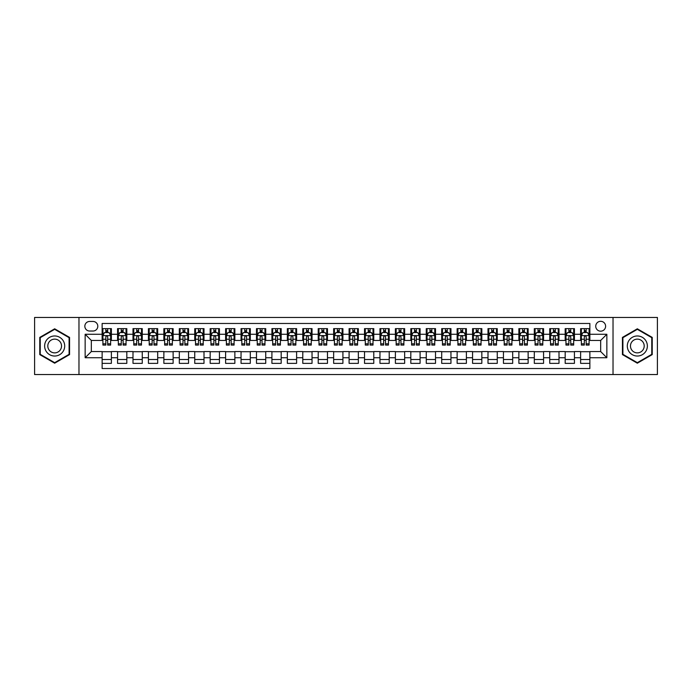 <?xml version="1.0" encoding="UTF-8"?>
<svg xmlns="http://www.w3.org/2000/svg" width="692" height="692" viewBox="0 0 692 692"><rect width="100%" height="100%" fill="white"/><g stroke="black" fill="none" stroke-linecap="round" stroke-linejoin="round"><path stroke-width="1.04" d="M600.673 321.304A4.939 4.939 0 0 0 595.734 326.243A4.939 4.939 0 0 0 600.673 331.183A4.939 4.939 0 0 0 605.612 326.243A4.939 4.939 0 0 0 600.673 321.304M613.026 374.554L657.4 374.554L657.4 317.446L613.026 317.446L613.026 374.554L78.974 374.554L78.974 317.446L34.6 317.446L34.6 374.554L78.974 374.554M589.869 328.639L580.614 328.639L580.614 334.271L574.438 334.271L574.438 340.447L580.614 340.447L580.614 334.271M574.438 334.271L574.438 328.639L565.174 328.639L565.174 334.271L559.006 334.271L559.006 340.447L565.174 340.447L565.174 334.271M559.006 334.271L559.006 328.639L549.742 328.639L549.742 334.271L543.566 334.271L543.566 340.447L549.742 340.447L549.742 334.271M543.566 334.271L543.566 328.639L534.311 328.639L534.311 334.271L528.134 334.271L528.134 340.447L534.311 340.447L534.311 334.271M528.134 334.271L528.134 328.639L518.87 328.639L518.87 334.271L512.694 334.271L512.694 340.447L518.87 340.447L518.87 334.271M512.694 334.271L512.694 328.639L503.439 328.639L503.439 334.271L497.263 334.271L497.263 340.447L503.439 340.447L503.439 334.271M497.263 334.271L497.263 328.639L487.998 328.639L487.998 334.271L481.831 334.271L481.831 340.447L487.998 340.447L487.998 334.271M481.831 334.271L481.831 328.639L472.567 328.639L472.567 334.271L466.391 334.271L466.391 340.447L472.567 340.447L472.567 334.271M466.391 334.271L466.391 328.639L457.135 328.639L457.135 334.271L450.959 334.271L450.959 340.447L457.135 340.447L457.135 334.271M450.959 334.271L450.959 328.639L441.695 328.639L441.695 334.271L435.519 334.271L435.519 340.447L441.695 340.447L441.695 334.271M435.519 334.271L435.519 328.639L426.263 328.639L426.263 334.271L420.087 334.271L420.087 340.447L426.263 340.447L426.263 334.271M420.087 334.271L420.087 328.639L410.823 328.639L410.823 334.271L404.656 334.271L404.656 340.447L410.823 340.447L410.823 334.271M404.656 334.271L404.656 328.639L395.392 328.639L395.392 334.271L389.215 334.271L389.215 340.447L395.392 340.447L395.392 334.271M389.215 334.271L389.215 328.639L379.96 328.639L379.96 334.271L373.784 334.271L373.784 340.447L379.96 340.447L379.96 334.271M373.784 334.271L373.784 328.639L364.52 328.639L364.52 334.271L358.352 334.271L358.352 340.447L364.52 340.447L364.52 334.271M358.352 334.271L358.352 328.639L349.088 328.639L349.088 334.271L342.912 334.271L342.912 340.447L349.088 340.447L349.088 334.271M342.912 334.271L342.912 328.639L333.648 328.639L333.648 334.271L327.48 334.271L327.48 340.447L333.648 340.447L333.648 334.271M327.48 334.271L327.48 328.639L318.216 328.639L318.216 334.271L312.04 334.271L312.04 340.447L318.216 340.447L318.216 334.271M312.04 334.271L312.04 328.639L302.785 328.639L302.785 334.271L296.608 334.271L296.608 340.447L302.785 340.447L302.785 334.271M296.608 334.271L296.608 328.639L287.344 328.639L287.344 334.271L281.177 334.271L281.177 340.447L287.344 340.447L287.344 334.271M281.177 334.271L281.177 328.639L271.913 328.639L271.913 334.271L265.737 334.271L265.737 340.447L271.913 340.447L271.913 334.271M265.737 334.271L265.737 328.639L256.481 328.639L256.481 334.271L250.305 334.271L250.305 340.447L256.481 340.447L256.481 334.271M250.305 334.271L250.305 328.639L241.041 328.639L241.041 334.271L234.865 334.271L234.865 340.447L241.041 340.447L241.041 334.271M234.865 334.271L234.865 328.639L225.609 328.639L225.609 334.271L219.433 334.271L219.433 340.447L225.609 340.447L225.609 334.271M219.433 334.271L219.433 328.639L210.169 328.639L210.169 334.271L204.002 334.271L204.002 340.447L210.169 340.447L210.169 334.271M204.002 334.271L204.002 328.639L194.737 328.639L194.737 334.271L188.561 334.271L188.561 340.447L194.737 340.447L194.737 334.271M188.561 334.271L188.561 328.639L179.306 328.639L179.306 334.271L173.13 334.271L173.13 340.447L179.306 340.447L179.306 334.271M173.13 334.271L173.13 328.639L163.866 328.639L163.866 334.271L157.69 334.271L157.69 340.447L163.866 340.447L163.866 334.271M157.69 334.271L157.69 328.639L148.434 328.639L148.434 334.271L142.258 334.271L142.258 340.447L148.434 340.447L148.434 334.271M142.258 334.271L142.258 328.639L132.994 328.639L132.994 334.271L126.826 334.271L126.826 340.447L132.994 340.447L132.994 334.271M126.826 334.271L126.826 328.639L117.562 328.639L117.562 340.447L111.386 340.447L111.386 328.639L102.131 328.639M102.131 363.361L111.386 363.361L111.386 351.553L117.562 351.553L117.562 363.361L126.826 363.361L126.826 351.553L132.994 351.553L132.994 357.729L126.826 357.729M132.994 357.729L132.994 363.361L142.258 363.361L142.258 351.553L148.434 351.553L148.434 357.729L142.258 357.729M148.434 357.729L148.434 363.361L157.69 363.361L157.69 351.553L163.866 351.553L163.866 357.729L157.69 357.729M163.866 357.729L163.866 363.361L173.13 363.361L173.13 351.553L179.306 351.553L179.306 357.729L173.13 357.729M179.306 357.729L179.306 363.361L188.561 363.361L188.561 351.553L194.737 351.553L194.737 357.729L188.561 357.729M194.737 357.729L194.737 363.361L204.002 363.361L204.002 351.553L210.169 351.553L210.169 357.729L204.002 357.729M210.169 357.729L210.169 363.361L219.433 363.361L219.433 351.553L225.609 351.553L225.609 357.729L219.433 357.729M225.609 357.729L225.609 363.361L234.865 363.361L234.865 351.553L241.041 351.553L241.041 357.729L234.865 357.729M241.041 357.729L241.041 363.361L250.305 363.361L250.305 351.553L256.481 351.553L256.481 357.729L250.305 357.729M256.481 357.729L256.481 363.361L265.737 363.361L265.737 351.553L271.913 351.553L271.913 357.729L265.737 357.729M271.913 357.729L271.913 363.361L281.177 363.361L281.177 351.553L287.344 351.553L287.344 357.729L281.177 357.729M287.344 357.729L287.344 363.361L296.608 363.361L296.608 351.553L302.785 351.553L302.785 357.729L296.608 357.729M302.785 357.729L302.785 363.361L312.04 363.361L312.04 351.553L318.216 351.553L318.216 357.729L312.04 357.729M318.216 357.729L318.216 363.361L327.48 363.361L327.48 351.553L333.648 351.553L333.648 357.729L327.48 357.729M333.648 357.729L333.648 363.361L342.912 363.361L342.912 351.553L349.088 351.553L349.088 357.729L342.912 357.729M349.088 357.729L349.088 363.361L358.352 363.361L358.352 351.553L364.52 351.553L364.52 357.729L358.352 357.729M364.52 357.729L364.52 363.361L373.784 363.361L373.784 351.553L379.96 351.553L379.96 357.729L373.784 357.729M379.96 357.729L379.96 363.361L389.215 363.361L389.215 351.553L395.392 351.553L395.392 357.729L389.215 357.729M395.392 357.729L395.392 363.361L404.656 363.361L404.656 351.553L410.823 351.553L410.823 357.729L404.656 357.729M410.823 357.729L410.823 363.361L420.087 363.361L420.087 351.553L426.263 351.553L426.263 357.729L420.087 357.729M426.263 357.729L426.263 363.361L435.519 363.361L435.519 351.553L441.695 351.553L441.695 357.729L435.519 357.729M441.695 357.729L441.695 363.361L450.959 363.361L450.959 351.553L457.135 351.553L457.135 357.729L450.959 357.729M457.135 357.729L457.135 363.361L466.391 363.361L466.391 351.553L472.567 351.553L472.567 357.729L466.391 357.729M472.567 357.729L472.567 363.361L481.831 363.361L481.831 351.553L487.998 351.553L487.998 357.729L481.831 357.729M487.998 357.729L487.998 363.361L497.263 363.361L497.263 351.553L503.439 351.553L503.439 357.729L497.263 357.729M503.439 357.729L503.439 363.361L512.694 363.361L512.694 351.553L518.87 351.553L518.87 357.729L512.694 357.729M518.87 357.729L518.87 363.361L528.134 363.361L528.134 351.553L534.311 351.553L534.311 357.729L528.134 357.729M534.311 357.729L534.311 363.361L543.566 363.361L543.566 351.553L549.742 351.553L549.742 357.729L543.566 357.729M549.742 357.729L549.742 363.361L559.006 363.361L559.006 351.553L565.174 351.553L565.174 357.729L559.006 357.729M565.174 357.729L565.174 363.361L574.438 363.361L574.438 351.553L580.614 351.553L580.614 357.729L574.438 357.729M89.623 331.027L93.022 331.027A4.783 4.783 0 0 0 97.806 326.243A4.783 4.783 0 0 0 93.022 321.46L89.623 321.46A4.783 4.783 0 0 0 84.839 326.243A4.783 4.783 0 0 0 89.623 331.027M613.026 317.446L78.974 317.446M589.869 334.271L589.869 323.467L102.131 323.467L102.131 340.447L91.327 340.447L91.327 351.553L102.131 351.553L102.131 368.533L589.869 368.533L589.869 351.553L600.673 351.553L600.673 340.447L589.869 340.447L589.869 334.271L606.849 334.271L606.849 357.729L589.869 357.729M102.131 357.729L85.151 357.729L85.151 334.271L102.131 334.271M580.614 357.729L580.614 363.361L589.869 363.361M102.131 332.497L102.9 332.497M105.833 332.497L107.684 332.497M110.616 332.497L111.386 332.497M102.131 340.291L102.9 340.291M105.833 340.291L107.684 340.291M110.616 340.291L111.386 340.291M102.131 351.709L111.386 351.709M102.131 359.503L111.386 359.503M117.562 340.291L118.332 340.291M121.264 340.291L123.115 340.291M126.048 340.291L126.826 340.291M117.562 332.497L118.332 332.497M121.264 332.497L123.115 332.497M126.048 332.497L126.826 332.497M117.562 351.709L126.826 351.709M117.562 359.503L126.826 359.503M132.994 351.709L142.258 351.709M132.994 359.503L142.258 359.503M132.994 332.497L133.772 332.497M136.705 332.497L138.556 332.497M141.488 332.497L142.258 332.497M132.994 340.291L133.772 340.291M136.705 340.291L138.556 340.291M141.488 340.291L142.258 340.291M148.434 351.709L157.69 351.709M148.434 359.503L157.69 359.503M148.434 332.497L149.204 332.497M152.136 332.497L153.987 332.497M156.92 332.497L157.69 332.497M148.434 340.291L149.204 340.291M152.136 340.291L153.987 340.291M156.92 340.291L157.69 340.291M163.866 351.709L173.13 351.709M163.866 359.503L173.13 359.503M163.866 332.497L164.635 332.497M167.568 332.497L169.428 332.497M172.36 332.497L173.13 332.497M163.866 340.291L164.635 340.291M167.568 340.291L169.428 340.291M172.36 340.291L173.13 340.291M179.306 351.709L188.561 351.709M179.306 359.503L188.561 359.503M179.306 332.497L180.076 332.497M183.008 332.497L184.859 332.497M187.791 332.497L188.561 332.497M179.306 340.291L180.076 340.291M183.008 340.291L184.859 340.291M187.791 340.291L188.561 340.291M194.737 351.709L204.002 351.709M194.737 359.503L204.002 359.503M194.737 332.497L195.507 332.497M198.44 332.497L200.291 332.497M203.223 332.497L204.002 332.497M194.737 340.291L195.507 340.291M198.44 340.291L200.291 340.291M203.223 340.291L204.002 340.291M210.169 351.709L219.433 351.709M210.169 359.503L219.433 359.503M210.169 332.497L210.948 332.497M213.88 332.497L215.731 332.497M218.663 332.497L219.433 332.497M210.169 340.291L210.948 340.291M213.88 340.291L215.731 340.291M218.663 340.291L219.433 340.291M225.609 351.709L234.865 351.709M225.609 359.503L234.865 359.503M225.609 332.497L226.379 332.497M229.312 332.497L231.163 332.497M234.095 332.497L234.865 332.497M225.609 340.291L226.379 340.291M229.312 340.291L231.163 340.291M234.095 340.291L234.865 340.291M241.041 351.709L250.305 351.709M241.041 359.503L250.305 359.503M241.041 332.497L241.811 332.497M244.743 332.497L246.603 332.497M249.535 332.497L250.305 332.497M241.041 340.291L241.811 340.291M244.743 340.291L246.603 340.291M249.535 340.291L250.305 340.291M256.481 351.709L265.737 351.709M256.481 359.503L265.737 359.503M256.481 332.497L257.251 332.497M260.183 332.497L262.034 332.497M264.967 332.497L265.737 332.497M256.481 340.291L257.251 340.291M260.183 340.291L262.034 340.291M264.967 340.291L265.737 340.291M271.913 351.709L281.177 351.709M271.913 359.503L281.177 359.503M271.913 332.497L272.683 332.497M275.615 332.497L277.466 332.497M280.398 332.497L281.177 332.497M271.913 340.291L272.683 340.291M275.615 340.291L277.466 340.291M280.398 340.291L281.177 340.291M287.344 351.709L296.608 351.709M287.344 359.503L296.608 359.503M287.344 332.497L288.123 332.497M291.055 332.497L292.906 332.497M295.839 332.497L296.608 332.497M287.344 340.291L288.123 340.291M291.055 340.291L292.906 340.291M295.839 340.291L296.608 340.291M302.785 351.709L312.04 351.709M302.785 359.503L312.04 359.503M302.785 332.497L303.554 332.497M306.487 332.497L308.338 332.497M311.27 332.497L312.04 332.497M302.785 340.291L303.554 340.291M306.487 340.291L308.338 340.291M311.27 340.291L312.04 340.291M318.216 351.709L327.48 351.709M318.216 359.503L327.48 359.503M318.216 332.497L318.986 332.497M321.918 332.497L323.769 332.497M326.71 332.497L327.48 332.497M318.216 340.291L318.986 340.291M321.918 340.291L323.769 340.291M326.71 340.291L327.48 340.291M333.648 351.709L342.912 351.709M333.648 359.503L342.912 359.503M333.648 332.497L334.426 332.497M337.359 332.497L339.21 332.497M342.142 332.497L342.912 332.497M333.648 340.291L334.426 340.291M337.359 340.291L339.21 340.291M342.142 340.291L342.912 340.291M349.088 351.709L358.352 351.709M349.088 359.503L358.352 359.503M349.088 332.497L349.858 332.497M352.79 332.497L354.641 332.497M357.574 332.497L358.352 332.497M349.088 340.291L349.858 340.291M352.79 340.291L354.641 340.291M357.574 340.291L358.352 340.291M364.52 351.709L373.784 351.709M364.52 359.503L373.784 359.503M364.52 332.497L365.29 332.497M368.231 332.497L370.082 332.497M373.014 332.497L373.784 332.497M364.52 340.291L365.29 340.291M368.231 340.291L370.082 340.291M373.014 340.291L373.784 340.291M379.96 351.709L389.215 351.709M379.96 359.503L389.215 359.503M379.96 332.497L380.73 332.497M383.662 332.497L385.513 332.497M388.446 332.497L389.215 332.497M379.96 340.291L380.73 340.291M383.662 340.291L385.513 340.291M388.446 340.291L389.215 340.291M395.392 351.709L404.656 351.709M395.392 359.503L404.656 359.503M395.392 332.497L396.161 332.497M399.094 332.497L400.945 332.497M403.877 332.497L404.656 332.497M395.392 340.291L396.161 340.291M399.094 340.291L400.945 340.291M403.877 340.291L404.656 340.291M410.823 351.709L420.087 351.709M410.823 359.503L420.087 359.503M410.823 332.497L411.602 332.497M414.534 332.497L416.385 332.497M419.317 332.497L420.087 332.497M410.823 340.291L411.602 340.291M414.534 340.291L416.385 340.291M419.317 340.291L420.087 340.291M426.263 351.709L435.519 351.709M426.263 359.503L435.519 359.503M426.263 332.497L427.033 332.497M429.966 332.497L431.817 332.497M434.749 332.497L435.519 332.497M426.263 340.291L427.033 340.291M429.966 340.291L431.817 340.291M434.749 340.291L435.519 340.291M441.695 351.709L450.959 351.709M441.695 359.503L450.959 359.503M441.695 332.497L442.465 332.497M445.397 332.497L447.257 332.497M450.189 332.497L450.959 332.497M441.695 340.291L442.465 340.291M445.397 340.291L447.257 340.291M450.189 340.291L450.959 340.291M457.135 351.709L466.391 351.709M457.135 359.503L466.391 359.503M457.135 332.497L457.905 332.497M460.837 332.497L462.688 332.497M465.621 332.497L466.391 332.497M457.135 340.291L457.905 340.291M460.837 340.291L462.688 340.291M465.621 340.291L466.391 340.291M472.567 351.709L481.831 351.709M472.567 359.503L481.831 359.503M472.567 332.497L473.337 332.497M476.269 332.497L478.12 332.497M481.052 332.497L481.831 332.497M472.567 340.291L473.337 340.291M476.269 340.291L478.12 340.291M481.052 340.291L481.831 340.291M487.998 351.709L497.263 351.709M487.998 359.503L497.263 359.503M487.998 332.497L488.777 332.497M491.709 332.497L493.56 332.497M496.493 332.497L497.263 332.497M487.998 340.291L488.777 340.291M491.709 340.291L493.56 340.291M496.493 340.291L497.263 340.291M503.439 351.709L512.694 351.709M503.439 359.503L512.694 359.503M503.439 332.497L504.208 332.497M507.141 332.497L508.992 332.497M511.924 332.497L512.694 332.497M503.439 340.291L504.208 340.291M507.141 340.291L508.992 340.291M511.924 340.291L512.694 340.291M518.87 351.709L528.134 351.709M518.87 359.503L528.134 359.503M518.87 332.497L519.64 332.497M522.572 332.497L524.432 332.497M527.365 332.497L528.134 332.497M518.87 340.291L519.64 340.291M522.572 340.291L524.432 340.291M527.365 340.291L528.134 340.291M534.311 351.709L543.566 351.709M534.311 359.503L543.566 359.503M534.311 332.497L535.08 332.497M538.013 332.497L539.864 332.497M542.796 332.497L543.566 332.497M534.311 340.291L535.08 340.291M538.013 340.291L539.864 340.291M542.796 340.291L543.566 340.291M549.742 351.709L559.006 351.709M549.742 359.503L559.006 359.503M549.742 332.497L550.512 332.497M553.444 332.497L555.295 332.497M558.228 332.497L559.006 332.497M549.742 340.291L550.512 340.291M553.444 340.291L555.295 340.291M558.228 340.291L559.006 340.291M565.174 351.709L574.438 351.709M565.174 359.503L574.438 359.503M565.174 332.497L565.952 332.497M568.885 332.497L570.736 332.497M573.668 332.497L574.438 332.497M565.174 340.291L565.952 340.291M568.885 340.291L570.736 340.291M573.668 340.291L574.438 340.291M580.614 351.709L589.869 351.709M580.614 359.503L589.869 359.503M580.614 332.497L581.384 332.497M584.316 332.497L586.167 332.497M589.1 332.497L589.869 332.497M580.614 340.291L581.384 340.291M584.316 340.291L586.167 340.291M589.1 340.291L589.869 340.291M91.327 340.447L85.151 334.271M91.327 351.553L85.151 357.729M606.849 334.271L600.673 340.447M606.849 357.729L600.673 351.553M54.668 363.196L69.563 354.598L69.563 337.402L54.668 328.804L39.773 337.402L39.773 354.598L54.668 363.196M652.227 337.402L637.332 328.804L622.437 337.402L622.437 354.598L637.332 363.196L652.227 354.598L652.227 337.402M107.684 330.646L105.833 330.646M110.616 343.82L107.684 343.82L107.684 345.074L110.616 345.074L110.616 335.655L109.076 332.575L104.44 332.575L102.9 335.655L102.9 345.074L105.833 345.074L105.833 343.82L102.9 343.82M102.9 335.655L102.9 328.639M110.616 335.655L110.616 328.639M105.833 332.575L105.833 328.639M107.684 328.639L107.684 332.575M107.684 343.82L107.684 336.814C107.07 335.629 106.447 335.629 105.833 336.814L105.833 343.82M54.668 335.966A10.034 10.034 0 0 0 44.634 346A10.034 10.034 0 0 0 54.668 356.034A10.034 10.034 0 0 0 64.702 346A10.034 10.034 0 0 0 54.668 335.966M54.668 339.132A6.868 6.868 0 0 0 47.8 346A6.868 6.868 0 0 0 54.668 352.868A6.868 6.868 0 0 0 61.536 346A6.868 6.868 0 0 0 54.668 339.132M69.096 354.33L54.668 362.669L40.231 354.33L40.231 337.67L54.668 329.331L69.096 337.67L69.096 354.33M628.647 340.983A10.034 10.034 0 0 0 632.315 354.685A10.034 10.034 0 0 0 646.025 351.017A10.034 10.034 0 0 0 642.349 337.315A10.034 10.034 0 0 0 628.647 340.983M631.389 342.566A6.868 6.868 0 0 0 633.898 351.951A6.868 6.868 0 0 0 643.283 349.434A6.868 6.868 0 0 0 640.766 340.049A6.868 6.868 0 0 0 631.389 342.566M651.769 337.67L651.769 354.33L637.332 362.669L622.904 354.33L622.904 337.67L637.332 329.331L651.769 337.67M123.115 330.646L121.264 330.646M126.048 343.82L123.115 343.82L123.115 345.074L126.048 345.074L126.048 335.655L124.508 332.575L119.88 332.575L118.332 335.655L118.332 345.074L121.264 345.074L121.264 343.82L118.332 343.82M118.332 335.655L118.332 328.639M126.048 335.655L126.048 328.639M121.264 332.575L121.264 328.639M123.115 328.639L123.115 332.575M123.115 343.82L123.115 336.814C122.501 335.629 121.887 335.629 121.264 336.814L121.264 343.82M138.556 330.646L136.705 330.646M141.488 343.82L138.556 343.82L138.556 345.074L141.488 345.074L141.488 335.655L139.94 332.575L135.312 332.575L133.772 335.655L133.772 345.074L136.705 345.074L136.705 343.82L133.772 343.82M133.772 335.655L133.772 328.639M141.488 335.655L141.488 328.639M136.705 332.575L136.705 328.639M138.556 328.639L138.556 332.575M138.556 343.82L138.556 336.814C137.942 335.629 137.319 335.629 136.705 336.814L136.705 343.82M153.987 330.646L152.136 330.646M156.92 343.82L153.987 343.82L153.987 345.074L156.92 345.074L156.92 335.655L155.38 332.575L150.752 332.575L149.204 335.655L149.204 345.074L152.136 345.074L152.136 343.82L149.204 343.82M149.204 335.655L149.204 328.639M156.92 335.655L156.92 328.639M152.136 332.575L152.136 328.639M153.987 328.639L153.987 332.575M153.987 343.82L153.987 336.814C153.373 335.629 152.759 335.629 152.136 336.814L152.136 343.82M169.428 330.646L167.568 330.646M172.36 343.82L169.428 343.82L169.428 345.074L172.36 345.074L172.36 335.655L170.812 332.575L166.184 332.575L164.635 335.655L164.635 345.074L167.568 345.074L167.568 343.82L164.635 343.82M164.635 335.655L164.635 328.639M172.36 335.655L172.36 328.639M167.568 332.575L167.568 328.639M169.428 328.639L169.428 332.575M169.428 343.82L169.428 336.814C168.805 335.629 168.191 335.629 167.568 336.814L167.568 343.82M184.859 330.646L183.008 330.646M187.791 343.82L184.859 343.82L184.859 345.074L187.791 345.074L187.791 335.655L186.252 332.575L181.615 332.575L180.076 335.655L180.076 345.074L183.008 345.074L183.008 343.82L180.076 343.82M180.076 335.655L180.076 328.639M187.791 335.655L187.791 328.639M183.008 332.575L183.008 328.639M184.859 328.639L184.859 332.575M184.859 343.82L184.859 336.814C184.245 335.629 183.622 335.629 183.008 336.814L183.008 343.82M200.291 330.646L198.44 330.646M203.223 343.82L200.291 343.82L200.291 345.074L203.223 345.074L203.223 335.655L201.683 332.575L197.056 332.575L195.507 335.655L195.507 345.074L198.44 345.074L198.44 343.82L195.507 343.82M195.507 335.655L195.507 328.639M203.223 335.655L203.223 328.639M198.44 332.575L198.44 328.639M200.291 328.639L200.291 332.575M200.291 343.82L200.291 336.814C199.677 335.629 199.062 335.629 198.44 336.814L198.44 343.82M215.731 330.646L213.88 330.646M218.663 343.82L215.731 343.82L215.731 345.074L218.663 345.074L218.663 335.655L217.115 332.575L212.487 332.575L210.948 335.655L210.948 345.074L213.88 345.074L213.88 343.82L210.948 343.82M210.948 335.655L210.948 328.639M218.663 335.655L218.663 328.639M213.88 332.575L213.88 328.639M215.731 328.639L215.731 332.575M215.731 343.82L215.731 336.814C215.108 335.629 214.494 335.629 213.88 336.814L213.88 343.82M231.163 330.646L229.312 330.646M234.095 343.82L231.163 343.82L231.163 345.074L234.095 345.074L234.095 335.655L232.555 332.575L227.919 332.575L226.379 335.655L226.379 345.074L229.312 345.074L229.312 343.82L226.379 343.82M226.379 335.655L226.379 328.639M234.095 335.655L234.095 328.639M229.312 332.575L229.312 328.639M231.163 328.639L231.163 332.575M231.163 343.82L231.163 336.814C230.548 335.629 229.934 335.629 229.312 336.814L229.312 343.82M246.603 330.646L244.743 330.646M249.535 343.82L246.603 343.82L246.603 345.074L249.535 345.074L249.535 335.655L247.987 332.575L243.359 332.575L241.811 335.655L241.811 345.074L244.743 345.074L244.743 343.82L241.811 343.82M241.811 335.655L241.811 328.639M249.535 335.655L249.535 328.639M244.743 332.575L244.743 328.639M246.603 328.639L246.603 332.575M246.603 343.82L246.603 336.814C245.98 335.629 245.366 335.629 244.743 336.814L244.743 343.82M262.034 330.646L260.183 330.646M264.967 343.82L262.034 343.82L262.034 345.074L264.967 345.074L264.967 335.655L263.427 332.575L258.791 332.575L257.251 335.655L257.251 345.074L260.183 345.074L260.183 343.82L257.251 343.82M257.251 335.655L257.251 328.639M264.967 335.655L264.967 328.639M260.183 332.575L260.183 328.639M262.034 328.639L262.034 332.575M262.034 343.82L262.034 336.814C261.42 335.629 260.798 335.629 260.183 336.814L260.183 343.82M277.466 330.646L275.615 330.646M280.398 343.82L277.466 343.82L277.466 345.074L280.398 345.074L280.398 335.655L278.859 332.575L274.231 332.575L272.683 335.655L272.683 345.074L275.615 345.074L275.615 343.82L272.683 343.82M272.683 335.655L272.683 328.639M280.398 335.655L280.398 328.639M275.615 332.575L275.615 328.639M277.466 328.639L277.466 332.575M277.466 343.82L277.466 336.814C276.852 335.629 276.238 335.629 275.615 336.814L275.615 343.82M292.906 330.646L291.055 330.646M295.839 343.82L292.906 343.82L292.906 345.074L295.839 345.074L295.839 335.655L294.29 332.575L289.663 332.575L288.123 335.655L288.123 345.074L291.055 345.074L291.055 343.82L288.123 343.82M288.123 335.655L288.123 328.639M295.839 335.655L295.839 328.639M291.055 332.575L291.055 328.639M292.906 328.639L292.906 332.575M292.906 343.82L292.906 336.814C292.284 335.629 291.669 335.629 291.055 336.814L291.055 343.82M308.338 330.646L306.487 330.646M311.27 343.82L308.338 343.82L308.338 345.074L311.27 345.074L311.27 335.655L309.731 332.575L305.094 332.575L303.554 335.655L303.554 345.074L306.487 345.074L306.487 343.82L303.554 343.82M303.554 335.655L303.554 328.639M311.27 335.655L311.27 328.639M306.487 332.575L306.487 328.639M308.338 328.639L308.338 332.575M308.338 343.82L308.338 336.814C307.724 335.629 307.101 335.629 306.487 336.814L306.487 343.82M323.769 330.646L321.918 330.646M326.71 343.82L323.769 343.82L323.769 345.074L326.71 345.074L326.71 335.655L325.162 332.575L320.534 332.575L318.986 335.655L318.986 345.074L321.918 345.074L321.918 343.82L318.986 343.82M318.986 335.655L318.986 328.639M326.71 335.655L326.71 328.639M321.918 332.575L321.918 328.639M323.769 328.639L323.769 332.575M323.769 343.82L323.769 336.814C323.155 335.629 322.541 335.629 321.918 336.814L321.918 343.82M339.21 330.646L337.359 330.646M342.142 343.82L339.21 343.82L339.21 345.074L342.142 345.074L342.142 335.655L340.594 332.575L335.966 332.575L334.426 335.655L334.426 345.074L337.359 345.074L337.359 343.82L334.426 343.82M334.426 335.655L334.426 328.639M342.142 335.655L342.142 328.639M337.359 332.575L337.359 328.639M339.21 328.639L339.21 332.575M339.21 343.82L339.21 336.814C338.596 335.629 337.973 335.629 337.359 336.814L337.359 343.82M354.641 330.646L352.79 330.646M357.574 343.82L354.641 343.82L354.641 345.074L357.574 345.074L357.574 335.655L356.034 332.575L351.406 332.575L349.858 335.655L349.858 345.074L352.79 345.074L352.79 343.82L349.858 343.82M349.858 335.655L349.858 328.639M357.574 335.655L357.574 328.639M352.79 332.575L352.79 328.639M354.641 328.639L354.641 332.575M354.641 343.82L354.641 336.814C354.027 335.629 353.413 335.629 352.79 336.814L352.79 343.82M370.082 330.646L368.231 330.646M373.014 343.82L370.082 343.82L370.082 345.074L373.014 345.074L373.014 335.655L371.466 332.575L366.838 332.575L365.29 335.655L365.29 345.074L368.231 345.074L368.231 343.82L365.29 343.82M365.29 335.655L365.29 328.639M373.014 335.655L373.014 328.639M368.231 332.575L368.231 328.639M370.082 328.639L370.082 332.575M370.082 343.82L370.082 336.814C369.459 335.629 368.845 335.629 368.231 336.814L368.231 343.82M385.513 330.646L383.662 330.646M388.446 343.82L385.513 343.82L385.513 345.074L388.446 345.074L388.446 335.655L386.906 332.575L382.269 332.575L380.73 335.655L380.73 345.074L383.662 345.074L383.662 343.82L380.73 343.82M380.73 335.655L380.73 328.639M388.446 335.655L388.446 328.639M383.662 332.575L383.662 328.639M385.513 328.639L385.513 332.575M385.513 343.82L385.513 336.814C384.899 335.629 384.276 335.629 383.662 336.814L383.662 343.82M400.945 330.646L399.094 330.646M403.877 343.82L400.945 343.82L400.945 345.074L403.877 345.074L403.877 335.655L402.337 332.575L397.71 332.575L396.161 335.655L396.161 345.074L399.094 345.074L399.094 343.82L396.161 343.82M396.161 335.655L396.161 328.639M403.877 335.655L403.877 328.639M399.094 332.575L399.094 328.639M400.945 328.639L400.945 332.575M400.945 343.82L400.945 336.814C400.331 335.629 399.716 335.629 399.094 336.814L399.094 343.82M416.385 330.646L414.534 330.646M419.317 343.82L416.385 343.82L416.385 345.074L419.317 345.074L419.317 335.655L417.769 332.575L413.141 332.575L411.602 335.655L411.602 345.074L414.534 345.074L414.534 343.82L411.602 343.82M411.602 335.655L411.602 328.639M419.317 335.655L419.317 328.639M414.534 332.575L414.534 328.639M416.385 328.639L416.385 332.575M416.385 343.82L416.385 336.814C415.771 335.629 415.148 335.629 414.534 336.814L414.534 343.82M431.817 330.646L429.966 330.646M434.749 343.82L431.817 343.82L431.817 345.074L434.749 345.074L434.749 335.655L433.209 332.575L428.573 332.575L427.033 335.655L427.033 345.074L429.966 345.074L429.966 343.82L427.033 343.82M427.033 335.655L427.033 328.639M434.749 335.655L434.749 328.639M429.966 332.575L429.966 328.639M431.817 328.639L431.817 332.575M431.817 343.82L431.817 336.814C431.202 335.629 430.588 335.629 429.966 336.814L429.966 343.82M447.257 330.646L445.397 330.646M450.189 343.82L447.257 343.82L447.257 345.074L450.189 345.074L450.189 335.655L448.641 332.575L444.013 332.575L442.465 335.655L442.465 345.074L445.397 345.074L445.397 343.82L442.465 343.82M442.465 335.655L442.465 328.639M450.189 335.655L450.189 328.639M445.397 332.575L445.397 328.639M447.257 328.639L447.257 332.575M447.257 343.82L447.257 336.814C446.634 335.629 446.02 335.629 445.397 336.814L445.397 343.82M462.688 330.646L460.837 330.646M465.621 343.82L462.688 343.82L462.688 345.074L465.621 345.074L465.621 335.655L464.081 332.575L459.445 332.575L457.905 335.655L457.905 345.074L460.837 345.074L460.837 343.82L457.905 343.82M457.905 335.655L457.905 328.639M465.621 335.655L465.621 328.639M460.837 332.575L460.837 328.639M462.688 328.639L462.688 332.575M462.688 343.82L462.688 336.814C462.074 335.629 461.452 335.629 460.837 336.814L460.837 343.82M478.12 330.646L476.269 330.646M481.052 343.82L478.12 343.82L478.12 345.074L481.052 345.074L481.052 335.655L479.513 332.575L474.885 332.575L473.337 335.655L473.337 345.074L476.269 345.074L476.269 343.82L473.337 343.82M473.337 335.655L473.337 328.639M481.052 335.655L481.052 328.639M476.269 332.575L476.269 328.639M478.12 328.639L478.12 332.575M478.12 343.82L478.12 336.814C477.506 335.629 476.892 335.629 476.269 336.814L476.269 343.82M493.56 330.646L491.709 330.646M496.493 343.82L493.56 343.82L493.56 345.074L496.493 345.074L496.493 335.655L494.944 332.575L490.317 332.575L488.777 335.655L488.777 345.074L491.709 345.074L491.709 343.82L488.777 343.82M488.777 335.655L488.777 328.639M496.493 335.655L496.493 328.639M491.709 332.575L491.709 328.639M493.56 328.639L493.56 332.575M493.56 343.82L493.56 336.814C492.938 335.629 492.323 335.629 491.709 336.814L491.709 343.82M508.992 330.646L507.141 330.646M511.924 343.82L508.992 343.82L508.992 345.074L511.924 345.074L511.924 335.655L510.385 332.575L505.748 332.575L504.208 335.655L504.208 345.074L507.141 345.074L507.141 343.82L504.208 343.82M504.208 335.655L504.208 328.639M511.924 335.655L511.924 328.639M507.141 332.575L507.141 328.639M508.992 328.639L508.992 332.575M508.992 343.82L508.992 336.814C508.378 335.629 507.755 335.629 507.141 336.814L507.141 343.82M524.432 330.646L522.572 330.646M527.365 343.82L524.432 343.82L524.432 345.074L527.365 345.074L527.365 335.655L525.816 332.575L521.188 332.575L519.64 335.655L519.64 345.074L522.572 345.074L522.572 343.82L519.64 343.82M519.64 335.655L519.64 328.639M527.365 335.655L527.365 328.639M522.572 332.575L522.572 328.639M524.432 328.639L524.432 332.575M524.432 343.82L524.432 336.814C523.809 335.629 523.195 335.629 522.572 336.814L522.572 343.82M539.864 330.646L538.013 330.646M542.796 343.82L539.864 343.82L539.864 345.074L542.796 345.074L542.796 335.655L541.248 332.575L536.62 332.575L535.08 335.655L535.08 345.074L538.013 345.074L538.013 343.82L535.08 343.82M535.08 335.655L535.08 328.639M542.796 335.655L542.796 328.639M538.013 332.575L538.013 328.639M539.864 328.639L539.864 332.575M539.864 343.82L539.864 336.814C539.25 335.629 538.627 335.629 538.013 336.814L538.013 343.82M555.295 330.646L553.444 330.646M558.228 343.82L555.295 343.82L555.295 345.074L558.228 345.074L558.228 335.655L556.688 332.575L552.06 332.575L550.512 335.655L550.512 345.074L553.444 345.074L553.444 343.82L550.512 343.82M550.512 335.655L550.512 328.639M558.228 335.655L558.228 328.639M553.444 332.575L553.444 328.639M555.295 328.639L555.295 332.575M555.295 343.82L555.295 336.814C554.681 335.629 554.067 335.629 553.444 336.814L553.444 343.82M570.736 330.646L568.885 330.646M573.668 343.82L570.736 343.82L570.736 345.074L573.668 345.074L573.668 335.655L572.12 332.575L567.492 332.575L565.952 335.655L565.952 345.074L568.885 345.074L568.885 343.82L565.952 343.82M565.952 335.655L565.952 328.639M573.668 335.655L573.668 328.639M568.885 332.575L568.885 328.639M570.736 328.639L570.736 332.575M570.736 343.82L570.736 336.814C570.113 335.629 569.499 335.629 568.885 336.814L568.885 343.82M586.167 330.646L584.316 330.646M589.1 343.82L586.167 343.82L586.167 345.074L589.1 345.074L589.1 335.655L587.56 332.575L582.923 332.575L581.384 335.655L581.384 345.074L584.316 345.074L584.316 343.82L581.384 343.82M581.384 335.655L581.384 328.639M589.1 335.655L589.1 328.639M584.316 332.575L584.316 328.639M586.167 328.639L586.167 332.575M586.167 343.82L586.167 336.814C585.553 335.629 584.93 335.629 584.316 336.814L584.316 343.82M117.562 357.729L111.386 357.729M117.562 334.271L111.386 334.271M110.582 335.585L102.935 335.585M102.9 333.423L104.016 333.423M109.5 333.423L110.616 333.423M105.833 339.236L102.9 339.236M110.616 339.236L107.684 339.236M107.684 331.624L105.833 331.624M126.013 335.585L118.375 335.585M118.332 333.423L119.456 333.423M124.932 333.423L126.048 333.423M121.264 339.236L118.332 339.236M126.048 339.236L123.115 339.236M123.115 331.624L121.264 331.624M141.445 335.585L133.807 335.585M133.772 333.423L134.888 333.423M140.372 333.423L141.488 333.423M136.705 339.236L133.772 339.236M141.488 339.236L138.556 339.236M138.556 331.624L136.705 331.624M156.885 335.585L149.247 335.585M149.204 333.423L150.32 333.423M155.804 333.423L156.92 333.423M152.136 339.236L149.204 339.236M156.92 339.236L153.987 339.236M153.987 331.624L152.136 331.624M172.317 335.585L164.679 335.585M164.635 333.423L165.76 333.423M171.235 333.423L172.36 333.423M167.568 339.236L164.635 339.236M172.36 339.236L169.428 339.236M169.428 331.624L167.568 331.624M187.757 335.585L180.11 335.585M180.076 333.423L181.192 333.423M186.676 333.423L187.791 333.423M183.008 339.236L180.076 339.236M187.791 339.236L184.859 339.236M184.859 331.624L183.008 331.624M203.189 335.585L195.551 335.585M195.507 333.423L196.632 333.423M202.107 333.423L203.223 333.423M198.44 339.236L195.507 339.236M203.223 339.236L200.291 339.236M200.291 331.624L198.44 331.624M218.62 335.585L210.982 335.585M210.948 333.423L212.063 333.423M217.539 333.423L218.663 333.423M213.88 339.236L210.948 339.236M218.663 339.236L215.731 339.236M215.731 331.624L213.88 331.624M234.06 335.585L226.414 335.585M226.379 333.423L227.495 333.423M232.979 333.423L234.095 333.423M229.312 339.236L226.379 339.236M234.095 339.236L231.163 339.236M231.163 331.624L229.312 331.624M249.492 335.585L241.854 335.585M241.811 333.423L242.935 333.423M248.411 333.423L249.535 333.423M244.743 339.236L241.811 339.236M249.535 339.236L246.603 339.236M246.603 331.624L244.743 331.624M264.932 335.585L257.286 335.585M257.251 333.423L258.367 333.423M263.851 333.423L264.967 333.423M260.183 339.236L257.251 339.236M264.967 339.236L262.034 339.236M262.034 331.624L260.183 331.624M280.364 335.585L272.726 335.585M272.683 333.423L273.807 333.423M279.283 333.423L280.398 333.423M275.615 339.236L272.683 339.236M280.398 339.236L277.466 339.236M277.466 331.624L275.615 331.624M295.795 335.585L288.157 335.585M288.123 333.423L289.239 333.423M294.714 333.423L295.839 333.423M291.055 339.236L288.123 339.236M295.839 339.236L292.906 339.236M292.906 331.624L291.055 331.624M311.236 335.585L303.589 335.585M303.554 333.423L304.67 333.423M310.154 333.423L311.27 333.423M306.487 339.236L303.554 339.236M311.27 339.236L308.338 339.236M308.338 331.624L306.487 331.624M326.667 335.585L319.029 335.585M318.986 333.423L320.111 333.423M325.586 333.423L326.71 333.423M321.918 339.236L318.986 339.236M326.71 339.236L323.769 339.236M323.769 331.624L321.918 331.624M342.099 335.585L334.461 335.585M334.426 333.423L335.542 333.423M341.026 333.423L342.142 333.423M337.359 339.236L334.426 339.236M342.142 339.236L339.21 339.236M339.21 331.624L337.359 331.624M357.539 335.585L349.901 335.585M349.858 333.423L350.974 333.423M356.458 333.423L357.574 333.423M352.79 339.236L349.858 339.236M357.574 339.236L354.641 339.236M354.641 331.624L352.79 331.624M372.971 335.585L365.333 335.585M365.29 333.423L366.414 333.423M371.889 333.423L373.014 333.423M368.231 339.236L365.29 339.236M373.014 339.236L370.082 339.236M370.082 331.624L368.231 331.624M388.411 335.585L380.764 335.585M380.73 333.423L381.846 333.423M387.33 333.423L388.446 333.423M383.662 339.236L380.73 339.236M388.446 339.236L385.513 339.236M385.513 331.624L383.662 331.624M403.843 335.585L396.205 335.585M396.161 333.423L397.286 333.423M402.761 333.423L403.877 333.423M399.094 339.236L396.161 339.236M403.877 339.236L400.945 339.236M400.945 331.624L399.094 331.624M419.274 335.585L411.636 335.585M411.602 333.423L412.717 333.423M418.193 333.423L419.317 333.423M414.534 339.236L411.602 339.236M419.317 339.236L416.385 339.236M416.385 331.624L414.534 331.624M434.714 335.585L427.068 335.585M427.033 333.423L428.149 333.423M433.633 333.423L434.749 333.423M429.966 339.236L427.033 339.236M434.749 339.236L431.817 339.236M431.817 331.624L429.966 331.624M450.146 335.585L442.508 335.585M442.465 333.423L443.589 333.423M449.065 333.423L450.189 333.423M445.397 339.236L442.465 339.236M450.189 339.236L447.257 339.236M447.257 331.624L445.397 331.624M465.586 335.585L457.94 335.585M457.905 333.423L459.021 333.423M464.505 333.423L465.621 333.423M460.837 339.236L457.905 339.236M465.621 339.236L462.688 339.236M462.688 331.624L460.837 331.624M481.018 335.585L473.38 335.585M473.337 333.423L474.461 333.423M479.937 333.423L481.052 333.423M476.269 339.236L473.337 339.236M481.052 339.236L478.12 339.236M478.12 331.624L476.269 331.624M496.449 335.585L488.812 335.585M488.777 333.423L489.893 333.423M495.368 333.423L496.493 333.423M491.709 339.236L488.777 339.236M496.493 339.236L493.56 339.236M493.56 331.624L491.709 331.624M511.89 335.585L504.243 335.585M504.208 333.423L505.324 333.423M510.808 333.423L511.924 333.423M507.141 339.236L504.208 339.236M511.924 339.236L508.992 339.236M508.992 331.624L507.141 331.624M527.321 335.585L519.683 335.585M519.64 333.423L520.765 333.423M526.24 333.423L527.365 333.423M522.572 339.236L519.64 339.236M527.365 339.236L524.432 339.236M524.432 331.624L522.572 331.624M542.753 335.585L535.115 335.585M535.08 333.423L536.196 333.423M541.68 333.423L542.796 333.423M538.013 339.236L535.08 339.236M542.796 339.236L539.864 339.236M539.864 331.624L538.013 331.624M558.193 335.585L550.555 335.585M550.512 333.423L551.628 333.423M557.112 333.423L558.228 333.423M553.444 339.236L550.512 339.236M558.228 339.236L555.295 339.236M555.295 331.624L553.444 331.624M573.625 335.585L565.987 335.585M565.952 333.423L567.068 333.423M572.543 333.423L573.668 333.423M568.885 339.236L565.952 339.236M573.668 339.236L570.736 339.236M570.736 331.624L568.885 331.624M589.065 335.585L581.418 335.585M581.384 333.423L582.5 333.423M587.984 333.423L589.1 333.423M584.316 339.236L581.384 339.236M589.1 339.236L586.167 339.236M586.167 331.624L584.316 331.624"/></g></svg>
